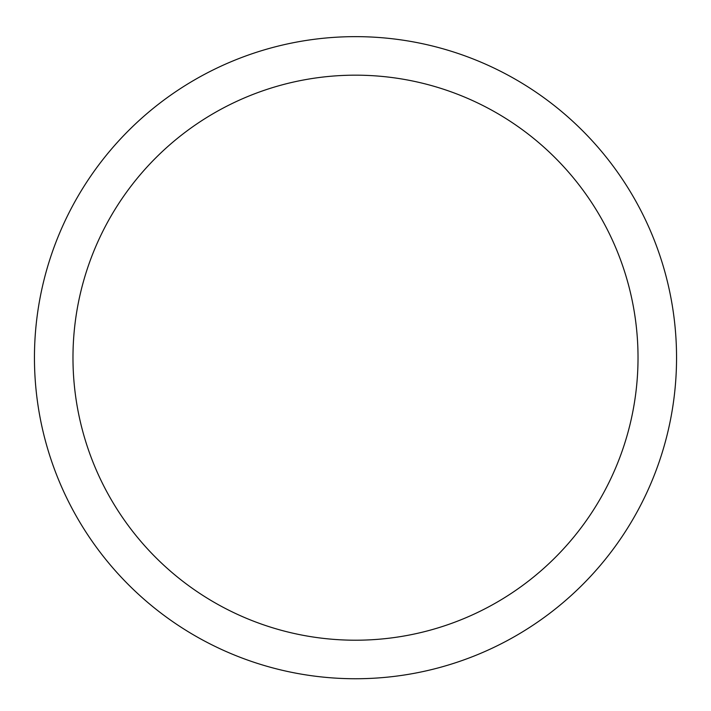 <?xml version="1.0" encoding="UTF-8"?>
<svg xmlns="http://www.w3.org/2000/svg" width="711" height="711" viewBox="0 0 711 711"><rect width="100%" height="100%" fill="white"/><g stroke="black" fill="none" stroke-linecap="round" stroke-linejoin="round"><path stroke-width="1.07" d="M72.975 357.686A282.525 282.525 0 0 1 355.5 75.17A282.525 282.525 0 0 1 638.025 357.686A282.525 282.525 0 0 1 355.5 640.211A282.525 282.525 0 0 1 72.975 357.686M355.5 36.643A321.043 321.043 0 0 1 633.537 518.212A321.043 321.043 0 0 1 77.463 518.212A321.043 321.043 0 0 1 355.5 36.643"/></g></svg>
